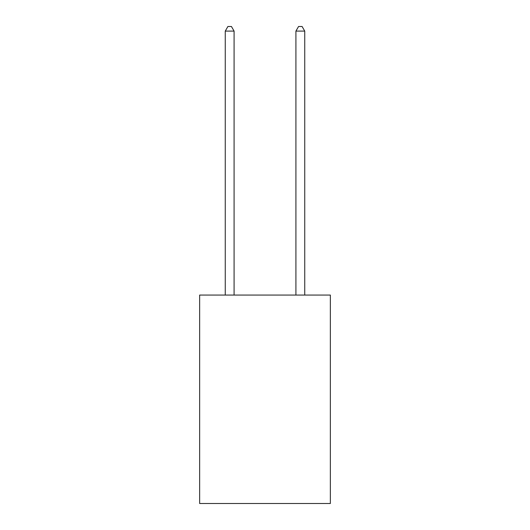 <?xml version="1.0" encoding="UTF-8"?>
<svg xmlns="http://www.w3.org/2000/svg" width="530" height="530" viewBox="0 0 530 530"><rect width="100%" height="100%" fill="white"/><g stroke="black" fill="none" stroke-linecap="round" stroke-linejoin="round"><path stroke-width="0.79" d="M330.356 295.064L330.356 503.5L199.644 503.5L199.644 295.064L330.356 295.064M234.088 295.064L234.088 31.091L225.257 31.091L225.257 295.064M225.257 31.091L227.907 26.5L231.438 26.5L234.088 31.091M304.743 295.064L304.743 31.091L295.912 31.091L295.912 295.064M295.912 31.091L298.562 26.5L302.093 26.5L304.743 31.091"/></g></svg>
